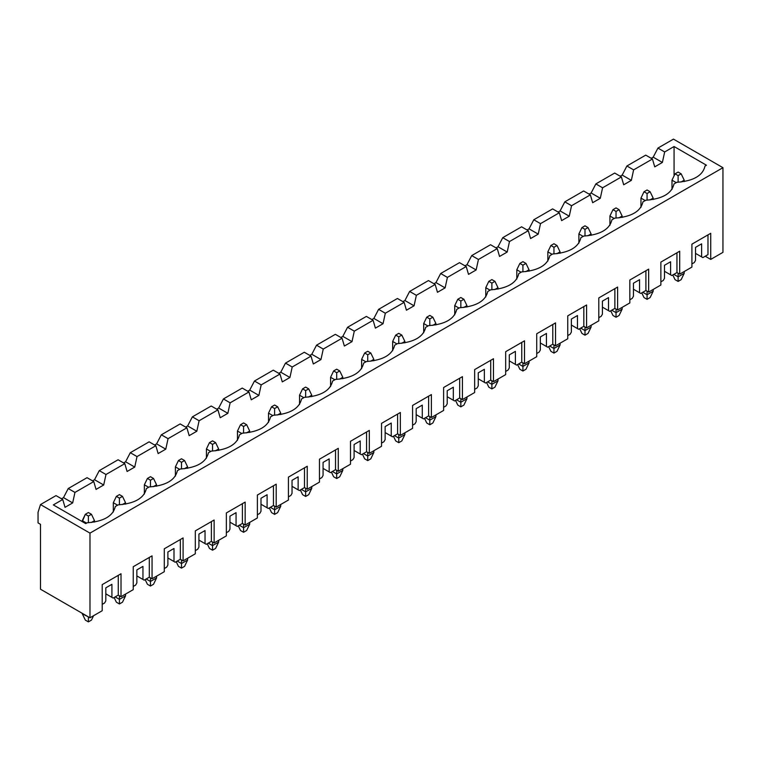 <?xml version="1.0" encoding="UTF-8"?>
<svg xmlns="http://www.w3.org/2000/svg" width="761" height="761" viewBox="0 0 761 761"><rect width="100%" height="100%" fill="white"/><g stroke="black" fill="none" stroke-linecap="round" stroke-linejoin="round"><path stroke-width="1.14" d="M94.507 520.648L94.507 522.056L94.507 520.648L91.272 522.512L94.507 520.648L91.453 514.293L88.39 512.534L85.337 514.293L88.39 516.063L91.453 514.293L88.39 516.063L85.337 514.293L82.283 521.627L82.283 520.648L86.564 523.111L82.283 520.648L85.337 514.293L88.39 512.534L91.453 514.293L94.507 520.648M82.283 613.766L88.761 617.085L82.283 613.766L85.337 620.12L82.283 613.766M91.453 620.12L88.39 621.88L85.337 620.12L88.39 621.88L88.39 617.295L88.39 621.88L91.453 620.12L93.565 615.725L91.453 620.12M88.39 522.731L88.39 516.063L88.39 522.731M125.546 502.726L125.546 504.134L125.546 502.726L122.312 504.591L125.546 502.726L122.483 496.372L119.429 494.612L116.376 496.372L119.429 498.141L122.483 496.372L119.429 498.141L116.376 496.372L113.322 502.726L113.322 511.991L113.322 502.726L117.603 505.19L113.322 502.726L116.376 496.372L119.429 494.612L122.483 496.372L125.546 502.726M125.546 594.084L125.546 595.853L125.546 594.084M119.429 599.373L119.429 595.777L119.429 599.373L125.546 595.853L122.483 602.198L119.429 603.958L116.376 602.198L114.121 597.509L116.376 602.198L119.429 603.958L119.429 599.373L115.158 596.909L119.429 599.373L119.429 603.958L122.483 602.198L125.546 595.853L119.429 599.373M119.429 504.809L119.429 498.141L119.429 504.809M156.576 484.805L156.576 486.212L156.576 484.805L153.351 486.669L156.576 484.805L153.522 478.46L150.469 476.69L147.415 478.46L150.469 480.22L153.522 478.46L150.469 480.22L147.415 478.46L144.362 484.805L144.362 494.07L144.362 484.805L148.633 487.278L144.362 484.805L147.415 478.46L150.469 476.69L153.522 478.46L156.576 484.805M156.576 576.163L156.576 577.932L156.576 576.163M150.469 581.461L150.469 577.856L150.469 581.461L156.576 577.932L153.522 584.277L150.469 586.046L147.415 584.277L145.151 579.587L147.415 584.277L150.469 586.046L150.469 581.461L146.188 578.988L150.469 581.461L150.469 586.046L153.522 584.277L156.576 577.932L150.469 581.461M150.469 486.888L150.469 480.22L150.469 486.888M187.615 466.883L187.615 468.3L187.615 466.883L184.39 468.747L187.615 466.883L184.562 460.538L181.508 458.769L178.454 460.538L181.508 462.298L184.562 460.538L181.508 462.298L178.454 460.538L175.401 466.883L175.401 476.148L175.401 466.883L179.672 469.356L175.401 466.883L178.454 460.538L181.508 458.769L184.562 460.538L187.615 466.883M187.615 558.251L187.615 560.01L187.615 558.251M181.508 563.54L181.508 559.944L181.508 563.54L187.615 560.01L184.562 566.365L181.508 568.125L178.454 566.365L176.191 561.666L178.454 566.365L181.508 568.125L181.508 563.54L177.227 561.066L181.508 563.54L181.508 568.125L184.562 566.365L187.615 560.01L181.508 563.54M181.508 468.976L181.508 462.298L181.508 468.976M218.654 448.971L218.654 450.379L218.654 448.971L215.42 450.835L218.654 448.971L215.601 442.617L212.547 440.857L209.484 442.617L212.547 444.376L215.601 442.617L212.547 444.376L209.484 442.617L206.431 448.971L206.431 458.227L206.431 448.971L210.711 451.435L206.431 448.971L209.484 442.617L212.547 440.857L215.601 442.617L218.654 448.971M218.654 540.329L218.654 542.089L218.654 540.329M212.547 545.618L212.547 542.022L212.547 545.618L218.654 542.089L215.601 548.443L212.547 550.203L209.484 548.443L207.23 543.744L209.484 548.443L212.547 550.203L212.547 545.618L208.267 543.154L212.547 545.618L212.547 550.203L215.601 548.443L218.654 542.089L212.547 545.618M212.547 451.054L212.547 444.376L212.547 451.054M249.694 431.049L249.694 432.457L249.694 431.049L246.459 432.914L249.694 431.049L246.64 424.695L243.577 422.935L240.524 424.695L243.577 426.464L246.64 424.695L243.577 426.464L240.524 424.695L237.47 431.049L237.47 440.315L237.47 431.049L241.751 433.513L237.47 431.049L240.524 424.695L243.577 422.935L246.64 424.695L249.694 431.049M249.694 522.407L249.694 524.177L249.694 522.407M243.577 527.696L243.577 524.101L243.577 527.696L249.694 524.177L246.64 530.522L243.577 532.281L240.524 530.522L238.269 525.832L240.524 530.522L243.577 532.281L243.577 527.696L239.306 525.233L243.577 527.696L243.577 532.281L246.64 530.522L249.694 524.177L243.577 527.696M243.577 433.133L243.577 426.464L243.577 433.133M280.733 413.128L280.733 414.536L280.733 413.128L277.499 414.992L280.733 413.128L277.67 406.783L274.616 405.014L271.563 406.783L274.616 408.543L277.67 406.783L274.616 408.543L271.563 406.783L268.509 413.128L268.509 422.393L268.509 413.128L272.79 415.601L268.509 413.128L271.563 406.783L274.616 405.014L277.67 406.783L280.733 413.128M280.733 504.486L280.733 506.255L280.733 504.486M274.616 509.784L274.616 506.179L274.616 509.784L280.733 506.255L277.67 512.6L274.616 514.369L271.563 512.6L269.308 507.91L271.563 512.6L274.616 514.369L274.616 509.784L270.345 507.311L274.616 509.784L274.616 514.369L277.67 512.6L280.733 506.255L274.616 509.784M274.616 415.211L274.616 408.543L274.616 415.211M311.763 395.206L311.763 396.624L311.763 395.206L308.538 397.071L311.763 395.206L308.709 388.861L305.656 387.092L302.602 388.861L305.656 390.621L308.709 388.861L305.656 390.621L302.602 388.861L299.549 395.206L299.549 404.471L299.549 395.206L303.82 397.68L299.549 395.206L302.602 388.861L305.656 387.092L308.709 388.861L311.763 395.206M311.763 486.574L311.763 488.334L311.763 486.574M305.656 491.863L305.656 488.267L305.656 491.863L311.763 488.334L308.709 494.679L305.656 496.448L302.602 494.679L300.348 489.989L302.602 494.679L305.656 496.448L305.656 491.863L301.375 489.39L305.656 491.863L305.656 496.448L308.709 494.679L311.763 488.334L305.656 491.863M305.656 397.299L305.656 390.621L305.656 397.299M342.802 377.285L342.802 378.702L342.802 377.285L339.577 379.159L342.802 377.285L339.748 370.94L336.695 369.18L333.641 370.94L336.695 372.7L339.748 370.94L336.695 372.7L333.641 370.94L330.588 377.285L330.588 386.55L330.588 377.285L334.859 379.758L330.588 377.285L333.641 370.94L336.695 369.18L339.748 370.94L342.802 377.285M342.802 468.652L342.802 470.412L342.802 468.652M336.695 473.941L336.695 470.346L336.695 473.941L342.802 470.412L339.748 476.767L336.695 478.526L333.641 476.767L331.377 472.067L333.641 476.767L336.695 478.526L336.695 473.941L332.414 471.468L336.695 473.941L336.695 478.526L339.748 476.767L342.802 470.412L336.695 473.941M336.695 379.378L336.695 372.7L336.695 379.378M373.841 359.373L373.841 360.781L373.841 359.373L370.607 361.237L373.841 359.373L370.788 353.018L367.734 351.259L364.671 353.018L367.734 354.788L370.788 353.018L367.734 354.788L364.671 353.018L361.618 359.373L361.618 368.638L361.618 359.373L365.898 361.836L361.618 359.373L364.671 353.018L367.734 351.259L370.788 353.018L373.841 359.373M373.841 450.731L373.841 452.491L373.841 450.731M367.734 456.02L367.734 452.424L367.734 456.02L373.841 452.491L370.788 458.845L367.734 460.605L364.671 458.845L362.417 454.155L364.671 458.845L367.734 460.605L367.734 456.02L363.454 453.556L367.734 456.02L367.734 460.605L370.788 458.845L373.841 452.491L367.734 456.02M367.734 361.456L367.734 354.788L367.734 361.456M404.881 341.451L404.881 342.859L404.881 341.451L401.646 343.316L404.881 341.451L401.827 335.097L398.764 333.337L395.71 335.097L398.764 336.866L401.827 335.097L398.764 336.866L395.71 335.097L392.657 341.451L392.657 350.716L392.657 341.451L396.938 343.924L392.657 341.451L395.71 335.097L398.764 333.337L401.827 335.097L404.881 341.451M404.881 432.809L404.881 434.579L404.881 432.809M398.764 438.108L398.764 434.502L398.764 438.108L404.881 434.579L401.827 440.923L398.764 442.693L395.71 440.923L393.456 436.234L395.71 440.923L398.764 442.693L398.764 438.108L394.493 435.634L398.764 438.108L398.764 442.693L401.827 440.923L404.881 434.579L398.764 438.108M398.764 343.534L398.764 336.866L398.764 343.534M435.92 323.53L435.92 324.947L435.92 323.53L432.686 325.394L435.92 323.53L432.857 317.185L429.803 315.415L426.75 317.185L429.803 318.945L432.857 317.185L429.803 318.945L426.75 317.185L423.696 323.53L423.696 332.795L423.696 323.53L427.977 326.003L423.696 323.53L426.75 317.185L429.803 315.415L432.857 317.185L435.92 323.53M435.92 414.897L435.92 416.657L435.92 414.897M429.803 420.186L429.803 416.59L429.803 420.186L435.92 416.657L432.857 423.002L429.803 424.771L426.75 423.002L424.495 418.312L426.75 423.002L429.803 424.771L429.803 420.186L425.532 417.713L429.803 420.186L429.803 424.771L432.857 423.002L435.92 416.657L429.803 420.186M429.803 325.622L429.803 318.945L429.803 325.622M466.95 305.608L466.95 307.025L466.95 305.608L463.725 307.473L466.95 305.608L463.896 299.263L460.843 297.503L457.789 299.263L460.843 301.023L463.896 299.263L460.843 301.023L457.789 299.263L454.736 305.608L454.736 314.873L454.736 305.608L459.007 308.081L454.736 305.608L457.789 299.263L460.843 297.503L463.896 299.263L466.95 305.608M466.95 396.976L466.95 398.735L466.95 396.976M460.843 402.265L460.843 398.669L460.843 402.265L466.95 398.735L463.896 405.09L460.843 406.85L457.789 405.09L455.535 400.391L457.789 405.09L460.843 406.85L460.843 402.265L456.562 399.791L460.843 402.265L460.843 406.85L463.896 405.09L466.95 398.735L460.843 402.265M460.843 307.701L460.843 301.023L460.843 307.701M497.989 287.696L497.989 289.104L497.989 287.696L494.764 289.56L497.989 287.696L494.935 281.342L491.882 279.582L488.828 281.342L491.882 283.111L494.935 281.342L491.882 283.111L488.828 281.342L485.775 287.696L485.775 296.961L485.775 287.696L490.046 290.16L485.775 287.696L488.828 281.342L491.882 279.582L494.935 281.342L497.989 287.696M497.989 379.054L497.989 380.814L497.989 379.054M491.882 384.343L491.882 380.747L491.882 384.343L497.989 380.814L494.935 387.168L491.882 388.928L488.828 387.168L486.564 382.479L488.828 387.168L491.882 388.928L491.882 384.343L487.601 381.879L491.882 384.343L491.882 388.928L494.935 387.168L497.989 380.814L491.882 384.343M491.882 289.779L491.882 283.111L491.882 289.779M529.028 269.775L529.028 271.182L529.028 269.775L525.794 271.639L529.028 269.775L525.975 263.42L522.921 261.66L519.858 263.42L522.921 265.189L525.975 263.42L522.921 265.189L519.858 263.42L516.805 269.775L516.805 279.04L516.805 269.775L521.085 272.238L516.805 269.775L519.858 263.42L522.921 261.66L525.975 263.42L529.028 269.775M529.028 361.133L529.028 362.902L529.028 361.133M522.921 366.431L522.921 362.826L522.921 366.431L529.028 362.902L525.975 369.247L522.921 371.016L519.858 369.247L517.604 364.557L519.858 369.247L522.921 371.016L522.921 366.431L518.641 363.958L522.921 366.431L522.921 371.016L525.975 369.247L529.028 362.902L522.921 366.431M522.921 271.858L522.921 265.189L522.921 271.858M560.067 251.853L560.067 253.261L560.067 251.853L556.833 253.717L560.067 251.853L557.014 245.508L553.951 243.739L550.897 245.508L553.951 247.268L557.014 245.508L553.951 247.268L550.897 245.508L547.844 251.853L547.844 261.118L547.844 251.853L552.125 254.326L547.844 251.853L550.897 245.508L553.951 243.739L557.014 245.508L560.067 251.853M560.067 343.211L560.067 344.98L560.067 343.211M553.951 348.509L553.951 344.904L553.951 348.509L560.067 344.98L557.014 351.325L553.951 353.094L550.897 351.325L548.643 346.635L550.897 351.325L553.951 353.094L553.951 348.509L549.68 346.036L553.951 348.509L553.951 353.094L557.014 351.325L560.067 344.98L553.951 348.509M553.951 253.946L553.951 247.268L553.951 253.946M591.107 233.931L591.107 235.349L591.107 233.931L587.873 235.796L591.107 233.931L588.044 227.587L584.99 225.827L581.937 227.587L584.99 229.346L588.044 227.587L584.99 229.346L581.937 227.587L578.883 233.931L578.883 243.197L578.883 233.931L583.164 236.405L578.883 233.931L581.937 227.587L584.99 225.827L588.044 227.587L591.107 233.931M591.107 325.299L591.107 327.059L591.107 325.299M584.99 330.588L584.99 326.992L584.99 330.588L591.107 327.059L588.044 333.413L584.99 335.173L581.937 333.413L579.682 328.714L581.937 333.413L584.99 335.173L584.99 330.588L580.719 328.115L584.99 330.588L584.99 335.173L588.044 333.413L591.107 327.059L584.99 330.588M584.99 236.024L584.99 229.346L584.99 236.024M622.137 216.019L622.137 217.427L622.137 216.019L618.912 217.884L622.137 216.019L619.083 209.665L616.03 207.905L612.976 209.665L616.03 211.434L619.083 209.665L616.03 211.434L612.976 209.665L609.922 216.019L609.922 225.285L609.922 216.019L614.194 218.483L609.922 216.019L612.976 209.665L616.03 207.905L619.083 209.665L622.137 216.019M622.137 307.377L622.137 309.137L622.137 307.377M616.03 312.666L616.03 309.071L616.03 312.666L622.137 309.137L619.083 315.492L616.03 317.251L612.976 315.492L610.722 310.802L612.976 315.492L616.03 317.251L616.03 312.666L611.749 310.203L616.03 312.666L616.03 317.251L619.083 315.492L622.137 309.137L616.03 312.666M616.03 218.103L616.03 211.434L616.03 218.103M653.176 198.098L653.176 199.506L653.176 198.098L649.951 199.962L653.176 198.098L650.122 191.743L647.069 189.984L644.015 191.743L647.069 193.513L650.122 191.743L647.069 193.513L644.015 191.743L640.962 198.098L640.962 207.363L640.962 198.098L645.233 200.562L640.962 198.098L644.015 191.743L647.069 189.984L650.122 191.743L653.176 198.098M653.176 289.456L653.176 291.225L653.176 289.456M647.069 294.745L647.069 291.149L647.069 294.745L653.176 291.225L650.122 297.57L647.069 299.339L644.015 297.57L641.751 292.88L644.015 297.57L647.069 299.339L647.069 294.745L642.788 292.281L647.069 294.745L647.069 299.339L650.122 297.57L653.176 291.225L647.069 294.745M647.069 200.181L647.069 193.513L647.069 200.181M684.215 180.176L684.215 181.584L684.215 180.176L680.981 182.041L684.215 180.176L681.162 173.831L678.108 172.062L675.045 173.831L678.108 175.591L681.162 173.831L678.108 175.591L675.045 173.831L671.992 180.176L671.992 189.441L671.992 180.176L676.272 182.65L671.992 180.176L675.045 173.831L678.108 172.062L681.162 173.831L684.215 180.176M684.215 271.534L684.215 273.304L684.215 271.534M678.108 276.833L678.108 273.228L678.108 276.833L684.215 273.304L681.162 279.648L678.108 281.418L675.045 279.648L672.791 274.959L675.045 279.648L678.108 281.418L678.108 276.833L673.827 274.36L678.108 276.833L678.108 281.418L681.162 279.648L684.215 273.304L678.108 276.833M678.108 182.26L678.108 175.591L678.108 182.26M654.736 166.859L652.443 159.011L633.628 169.874L631.335 180.376L623.697 184.78L621.404 176.933L602.588 187.796L600.296 198.288L592.657 202.702L590.365 194.854L571.549 205.717L569.257 216.21L561.618 220.623L559.335 212.766L540.51 223.639L538.227 234.131L530.588 238.535L528.296 230.688L509.48 241.551L507.187 252.053L499.549 256.457L497.256 248.609L478.441 259.472L476.148 269.965L468.51 274.379L466.217 266.531L447.401 277.394L445.109 287.886L437.47 292.3L435.178 284.452L416.362 295.316L414.07 305.808L406.431 310.212L404.148 302.364L385.323 313.228L383.04 323.729L375.401 328.134L373.109 320.286L354.293 331.149L352.001 341.641L344.362 346.055L342.07 338.207L323.254 349.071L320.961 359.563L313.323 363.977L311.03 356.129L292.214 366.992L289.922 377.485L282.283 381.889L279.991 374.041L261.175 384.904L258.883 395.406L251.244 399.81L248.961 391.963L230.136 402.826L227.853 413.318L220.214 417.732L217.922 409.884L199.106 420.747L196.814 431.24L189.175 435.653L186.883 427.806L168.067 438.669L165.774 449.161L158.136 453.566L155.843 445.718L137.028 456.581L134.735 467.083L127.097 471.487L124.804 463.639L105.988 474.503L103.696 484.995L96.057 489.409L93.774 481.561L74.949 492.424L72.666 502.916L65.027 507.33L62.735 499.482L53.327 504.914L62.735 499.482L56.01 495.601L40.495 504.562L56.01 495.601L62.735 499.482L65.027 507.33L72.666 502.916L74.949 492.424L93.774 481.561L87.049 477.68L68.233 488.543L87.049 477.68L93.774 481.561L96.057 489.409L103.696 484.995L105.988 474.503L124.804 463.639L118.088 459.758L99.272 470.621L118.088 459.758L124.804 463.639L127.097 471.487L134.735 467.083L137.028 456.581L155.843 445.718L149.127 441.837L130.302 452.709L149.127 441.837L155.843 445.718L158.136 453.566L165.774 449.161L168.067 438.669L186.883 427.806L180.167 423.925L161.342 434.788L180.167 423.925L186.883 427.806L189.175 435.653L196.814 431.24L199.106 420.747L217.922 409.884L211.197 406.003L192.381 416.866L211.197 406.003L217.922 409.884L220.214 417.732L227.853 413.318L230.136 402.826L248.961 391.963L242.236 388.081L223.42 398.945L242.236 388.081L248.961 391.963L251.244 399.81L258.883 395.406L261.175 384.904L279.991 374.041L273.275 370.16L254.459 381.033L273.275 370.16L279.991 374.041L282.283 381.889L289.922 377.485L292.214 366.992L311.03 356.129L304.314 352.248L285.489 363.111L304.314 352.248L311.03 356.129L313.323 363.977L320.961 359.563L323.254 349.071L342.07 338.207L335.354 334.326L316.528 345.19L335.354 334.326L342.07 338.207L344.362 346.055L352.001 341.641L354.293 331.149L373.109 320.286L366.383 316.405L347.568 327.268L366.383 316.405L373.109 320.286L375.401 328.134L383.04 323.729L385.323 313.228L404.148 302.364L397.423 298.483L378.607 309.346L397.423 298.483L404.148 302.364L406.431 310.212L414.07 305.808L416.362 295.316L435.178 284.452L428.462 280.571L409.646 291.434L428.462 280.571L435.178 284.452L437.47 292.3L445.109 287.886L447.401 277.394L466.217 266.531L459.501 262.65L440.676 273.513L459.501 262.65L466.217 266.531L468.51 274.379L476.148 269.965L478.441 259.472L497.256 248.609L490.541 244.728L471.715 255.591L490.541 244.728L497.256 248.609L499.549 256.457L507.187 252.053L509.48 241.551L528.296 230.688L521.57 226.807L502.755 237.67L521.57 226.807L528.296 230.688L530.588 238.535L538.227 234.131L540.51 223.639L559.335 212.766L552.61 208.894L533.794 219.758L552.61 208.894L559.335 212.766L561.618 220.623L569.257 216.21L571.549 205.717L590.365 194.854L583.649 190.973L564.833 201.836L583.649 190.973L590.365 194.854L592.657 202.702L600.296 198.288L602.588 187.796L621.404 176.933L614.688 173.051L595.863 183.915L614.688 173.051L621.404 176.933L623.697 184.78L631.335 180.376L633.628 169.874L652.443 159.011L645.728 155.13L626.902 165.993L645.728 155.13L652.443 159.011L654.736 166.859L662.374 162.454L654.736 166.859M674.075 175.858L674.075 146.521L664.667 151.962L662.374 162.454L664.667 151.962L674.075 146.521L706.455 165.223L705.009 166.05C702.812 175.62 693.423 181.032 676.852 182.307C693.423 181.032 702.812 175.62 705.009 166.05L706.455 165.223L674.075 146.521L674.075 175.858M622.175 175.078L626.902 165.993L633.628 169.874L626.902 165.993L622.175 175.078L631.335 180.376L622.175 175.078L620.186 176.229L622.175 175.078M653.204 157.166L657.942 148.081L673.466 139.12L657.942 148.081L664.667 151.962L657.942 148.081L653.204 157.166L662.374 162.454L653.204 157.166L651.226 158.307L653.204 157.166M591.135 192.999L595.863 183.915L602.588 187.796L595.863 183.915L591.135 192.999L600.296 198.288L591.135 192.999L589.147 194.15L591.135 192.999M645.823 200.229C662.384 198.954 671.773 193.532 673.98 183.972C671.773 193.532 662.384 198.954 645.823 200.229L642.94 201.893C640.733 211.453 631.345 216.875 614.783 218.15C631.345 216.875 640.733 211.453 642.94 201.893L645.823 200.229M560.096 210.921L564.833 201.836L571.549 205.717L564.833 201.836L560.096 210.921L569.257 216.21L560.096 210.921L558.108 212.062L560.096 210.921M529.057 228.842L533.794 219.758L540.51 223.639L533.794 219.758L529.057 228.842L538.227 234.131L529.057 228.842L527.069 229.984L529.057 228.842M583.744 236.062C600.305 234.797 609.694 229.375 611.901 219.805C609.694 229.375 600.305 234.797 583.744 236.062L580.862 237.727C578.655 247.296 569.276 252.709 552.705 253.984C569.276 252.709 578.655 247.296 580.862 237.727L583.744 236.062M498.017 246.754L502.755 237.67L509.48 241.551L502.755 237.67L498.017 246.754L507.187 252.053L498.017 246.754L496.039 247.905L498.017 246.754M466.988 264.676L471.715 255.591L478.441 259.472L471.715 255.591L466.988 264.676L476.148 269.965L466.988 264.676L465 265.827L466.988 264.676M521.665 271.905C538.236 270.631 547.625 265.209 549.822 255.648C547.625 265.209 538.236 270.631 521.665 271.905L518.793 273.57C516.586 283.13 507.197 288.552 490.636 289.827C507.197 288.552 516.586 283.13 518.793 273.57L521.665 271.905M435.948 282.597L440.676 273.513L447.401 277.394L440.676 273.513L435.948 282.597L445.109 287.886L435.948 282.597L433.96 283.739L435.948 282.597M404.909 300.519L409.646 291.434L416.362 295.316L409.646 291.434L404.909 300.519L414.07 305.808L404.909 300.519L402.921 301.66L404.909 300.519M459.596 307.748C476.158 306.474 485.547 301.052 487.753 291.492C485.547 301.052 476.158 306.474 459.596 307.748L456.714 309.404C454.507 318.973 445.118 324.386 428.557 325.66C445.118 324.386 454.507 318.973 456.714 309.404L459.596 307.748M373.87 318.431L378.607 309.346L385.323 313.228L378.607 309.346L373.87 318.431L383.04 323.729L373.87 318.431L371.882 319.582L373.87 318.431M342.83 336.352L347.568 327.268L354.293 331.149L347.568 327.268L342.83 336.352L352.001 341.641L342.83 336.352L340.852 337.504L342.83 336.352M397.518 343.582C414.089 342.307 423.468 336.885 425.675 327.325C423.468 336.885 414.089 342.307 397.518 343.582L394.636 345.247C392.438 354.807 383.049 360.229 366.479 361.504C383.049 360.229 392.438 354.807 394.636 345.247L397.518 343.582M311.801 354.274L316.528 345.19L323.254 349.071L316.528 345.19L311.801 354.274L320.961 359.563L311.801 354.274L309.813 355.416L311.801 354.274M280.761 372.196L285.489 363.111L292.214 366.992L285.489 363.111L280.761 372.196L289.922 377.485L280.761 372.196L278.773 373.337L280.761 372.196M335.449 379.425C352.01 378.15 361.399 372.728 363.606 363.168C361.399 372.728 352.01 378.15 335.449 379.425L332.567 381.08C330.36 390.65 320.971 396.062 304.41 397.337C320.971 396.062 330.36 390.65 332.567 381.08L335.449 379.425M249.722 390.108L254.459 381.033L261.175 384.904L254.459 381.033L249.722 390.108L258.883 395.406L249.722 390.108L247.734 391.259L249.722 390.108M218.683 408.029L223.42 398.945L230.136 402.826L223.42 398.945L218.683 408.029L227.853 413.318L218.683 408.029L216.695 409.18L218.683 408.029M273.37 415.259C289.931 413.984 299.32 408.571 301.527 399.002C299.32 408.571 289.931 413.984 273.37 415.259L270.488 416.923C268.281 426.483 258.902 431.906 242.331 433.18C258.902 431.906 268.281 426.483 270.488 416.923L273.37 415.259M187.644 425.951L192.381 416.866L199.106 420.747L192.381 416.866L187.644 425.951L196.814 431.24L187.644 425.951L185.665 427.092L187.644 425.951M156.614 443.872L161.342 434.788L168.067 438.669L161.342 434.788L156.614 443.872L165.774 449.161L156.614 443.872L154.626 445.014L156.614 443.872M211.292 451.102C227.862 449.827 237.251 444.405 239.449 434.845C237.251 444.405 227.862 449.827 211.292 451.102L208.419 452.757C206.212 462.327 196.823 467.739 180.262 469.014C196.823 467.739 206.212 462.327 208.419 452.757L211.292 451.102M125.575 461.784L130.302 452.709L137.028 456.581L130.302 452.709L125.575 461.784L134.735 467.083L125.575 461.784L123.586 462.935L125.575 461.784M94.535 479.706L99.272 470.621L105.988 474.503L99.272 470.621L94.535 479.706L103.696 484.995L94.535 479.706L92.547 480.857L94.535 479.706M149.223 486.935C165.784 485.661 175.173 480.248 177.38 470.679C175.173 480.248 165.784 485.661 149.223 486.935L146.34 488.6C144.133 498.16 134.745 503.582 118.183 504.857C134.745 503.582 144.133 498.16 146.34 488.6L149.223 486.935M63.496 497.627L68.233 488.543L74.949 492.424L68.233 488.543L63.496 497.627L72.666 502.916L63.496 497.627L61.508 498.769L63.496 497.627M38.05 512.315L40.495 504.562L89.979 533.128L722.95 167.686L673.466 139.12L722.95 167.686L89.979 533.128L89.979 617.789L102.202 610.731L102.202 584.629L121.018 573.765L121.018 596.7L133.242 589.642L133.242 566.717L152.057 555.844L152.057 578.779L164.281 571.72L164.281 548.795L183.097 537.932L183.097 560.857L195.311 553.799L195.311 530.874L214.136 520.01L214.136 542.935L226.35 535.887L226.35 512.952L245.166 502.089L245.166 525.014L257.389 517.965L257.389 495.031L276.205 484.167L276.205 507.102L288.429 500.044L288.429 477.118L307.244 466.255L307.244 489.18L319.468 482.122L319.468 459.197L338.284 448.334L338.284 471.259L350.498 464.21L350.498 441.275L369.323 430.412L369.323 453.337L381.537 446.288L381.537 423.354L400.353 412.491L400.353 435.425L412.576 428.367L412.576 405.442L431.392 394.579L431.392 417.504L443.615 410.445L443.615 387.52L462.431 376.657L462.431 399.582L474.655 392.533L474.655 369.599L493.47 358.735L493.47 381.661L505.685 374.612L505.685 351.677L524.51 340.814L524.51 363.748L536.724 356.69L536.724 333.765L555.54 322.902L555.54 345.827L567.763 338.769L567.763 315.844L586.579 304.98L586.579 327.905L598.802 320.847L598.802 297.922L617.618 287.059L617.618 309.984L629.842 302.935L629.842 280L648.657 269.137L648.657 292.072L660.871 285.014L660.871 262.088L679.697 251.216L679.697 274.15L691.911 267.092L691.911 244.167L710.726 233.304L710.726 259.406L722.95 252.348L722.95 167.686L722.95 252.348L710.726 259.406L705.228 256.229L710.726 259.406L710.726 233.304L707.977 234.892L707.977 254.64L702.85 257.608L695.516 253.375L701.623 256.904L701.623 243.843L701.623 256.904L702.85 257.608L707.977 254.64L707.977 234.892L691.911 244.167L691.911 267.092L679.697 274.15L676.948 272.562L671.811 275.52L664.477 271.287L670.593 274.816L670.593 261.765L670.593 274.816L671.811 275.52L676.948 272.562L676.948 252.804L660.871 262.088L660.871 285.014L648.657 292.072L645.908 290.483L640.772 293.442L633.447 289.209L639.554 292.738L639.554 279.687L639.554 292.738L640.772 293.442L645.908 290.483L645.908 270.726L629.842 280L629.842 302.935L617.618 309.984L614.869 308.395L609.732 311.363L602.408 307.13L608.515 310.659L608.515 297.608L608.515 310.659L609.732 311.363L614.869 308.395L614.869 288.647L598.802 297.922L598.802 320.847L586.579 327.905L583.83 326.317L578.702 329.285L571.368 325.052L577.475 328.581L577.475 315.53L577.475 328.581L578.702 329.285L583.83 326.317L583.83 306.569L567.763 315.844L567.763 338.769L555.54 345.827L552.79 344.238L547.663 347.206L540.329 342.973L546.436 346.493L546.436 333.442L546.436 346.493L547.663 347.206L552.79 344.238L552.79 324.481L536.724 333.765L536.724 356.69L524.51 363.748L521.761 362.16L516.624 365.118L509.29 360.885L515.406 364.414L515.406 351.363L515.406 364.414L516.624 365.118L521.761 362.16L521.761 342.402L505.685 351.677L505.685 374.612L493.47 381.661L490.721 380.081L485.585 383.04L478.26 378.807L484.367 382.336L484.367 369.285L484.367 382.336L485.585 383.04L490.721 380.081L490.721 360.324L474.655 369.599L474.655 392.533L462.431 399.582L459.682 397.993L454.545 400.961L447.221 396.728L453.328 400.257L453.328 387.206L453.328 400.257L454.545 400.961L459.682 397.993L459.682 378.246L443.615 387.52L443.615 410.445L431.392 417.504L428.643 415.915L423.516 418.883L416.181 414.65L422.288 418.17L422.288 405.118L422.288 418.17L423.516 418.883L428.643 415.915L428.643 396.158L412.576 405.442L412.576 428.367L400.353 435.425L397.603 433.837L392.476 436.795L385.142 432.562L391.249 436.091L391.249 423.04L391.249 436.091L392.476 436.795L397.603 433.837L397.603 414.079L381.537 423.354L381.537 446.288L369.323 453.337L366.574 451.758L361.437 454.717L354.103 450.483L360.219 454.013L360.219 440.961L360.219 454.013L361.437 454.717L366.574 451.758L366.574 432.001L350.498 441.275L350.498 464.21L338.284 471.259L335.534 469.67L330.398 472.638L323.073 468.405L329.18 471.934L329.18 458.883L329.18 471.934L330.398 472.638L335.534 469.67L335.534 449.922L319.468 459.197L319.468 482.122L307.244 489.18L304.495 487.592L299.358 490.56L292.034 486.327L298.141 489.846L298.141 476.795L298.141 489.846L299.358 490.56L304.495 487.592L304.495 467.834L288.429 477.118L288.429 500.044L276.205 507.102L273.456 505.513L268.329 508.472L260.994 504.239L267.101 507.768L267.101 494.717L267.101 507.768L268.329 508.472L273.456 505.513L273.456 485.756L257.389 495.04L257.389 517.965L245.166 525.014L242.417 523.435L237.289 526.393L229.955 522.16L236.062 525.689L236.062 512.638L236.062 525.689L237.289 526.393L242.417 523.435L242.417 503.677L226.35 512.952L226.35 535.887L214.136 542.935L211.387 541.347L206.25 544.315L198.916 540.082L205.032 543.611L205.032 530.56L205.032 543.611L206.25 544.315L211.387 541.347L211.387 521.599L195.311 530.874L195.311 553.799L183.097 560.857L180.347 559.268L175.211 562.236L167.886 558.003L173.993 561.523L173.993 548.472L173.993 561.523L175.211 562.236L180.347 559.268L180.347 539.52L164.281 548.795L164.281 571.72L152.057 578.779L149.308 577.19L144.171 580.148L136.847 575.915L142.954 579.444L142.954 566.393L142.954 579.444L144.171 580.148L149.308 577.19L149.308 557.433L133.242 566.717L133.242 589.642L121.018 596.7L118.269 595.112L113.142 598.07L105.808 593.837L111.915 597.366L111.915 584.315L111.915 597.366L113.142 598.07L118.269 595.112L118.269 575.354L102.202 584.629L102.202 610.731L89.979 617.789L40.495 589.214L40.495 524.31L38.05 522.902L38.05 512.315L38.05 522.902L40.495 524.31L40.495 589.214L89.979 617.789L89.979 533.128L40.495 504.562L38.05 512.315M676.852 182.307L673.98 183.972L676.852 182.307M614.783 218.15L611.901 219.805L614.783 218.15M552.705 253.984L549.822 255.648L552.705 253.984M490.636 289.827L487.753 291.492L490.636 289.827M428.557 325.66L425.675 327.325L428.557 325.66M366.479 361.504L363.606 363.168L366.479 361.504M304.41 397.337L301.527 399.002L304.41 397.337M242.331 433.18L239.449 434.845L242.331 433.18M180.262 469.014L177.38 470.679L180.262 469.014M118.183 504.857L115.301 506.522C113.094 516.082 103.715 521.504 87.144 522.778L85.708 523.606L53.327 504.914L85.708 523.606L87.144 522.778C103.715 521.504 113.094 516.082 115.301 506.522L118.183 504.857M105.808 587.844L105.808 600.895L105.808 587.844L111.915 584.315L105.808 587.844M694.298 262.545L691.911 263.915L694.298 262.545L695.516 260.424L695.516 247.373L695.516 260.424L694.298 262.545M663.259 280.467L660.871 281.836L663.259 280.467L664.477 278.345L664.477 265.294L664.477 278.345L663.259 280.467M632.22 298.379L629.842 299.758L632.22 298.379L633.447 296.267L633.447 283.216L633.447 296.267L632.22 298.379M601.18 316.3L598.802 317.679L601.18 316.3L602.408 314.188L602.408 301.137L602.408 314.188L601.18 316.3M570.141 334.222L567.763 335.601L570.141 334.222L571.368 332.1L571.368 319.049L571.368 332.1L570.141 334.222M539.111 352.143L536.724 353.513L539.111 352.143L540.329 350.022L540.329 336.971L540.329 350.022L539.111 352.143M508.072 370.055L505.685 371.435L508.072 370.055L509.29 367.944L509.29 354.892L509.29 367.944L508.072 370.055M477.033 387.977L474.655 389.356L477.033 387.977L478.26 385.865L478.26 372.814L478.26 385.865L477.033 387.977M445.994 405.898L443.615 407.278L445.994 405.898L447.221 403.777L447.221 390.726L447.221 403.777L445.994 405.898M414.954 423.82L412.576 425.19L414.954 423.82L416.181 421.699L416.181 408.647L416.181 421.699L414.954 423.82M383.925 441.732L381.537 443.111L383.925 441.732L385.142 439.62L385.142 426.569L385.142 439.62L383.925 441.732M352.885 459.654L350.498 461.033L352.885 459.654L354.103 457.542L354.103 444.491L354.103 457.542L352.885 459.654M321.846 477.575L319.468 478.954L321.846 477.575L323.073 475.454L323.073 462.403L323.073 475.454L321.846 477.575M290.807 495.497L288.429 496.866L290.807 495.497L292.034 493.375L292.034 480.324L292.034 493.375L290.807 495.497M259.767 513.418L257.389 514.788L259.767 513.418L260.994 511.297L260.994 498.246L260.994 511.297L259.767 513.418M228.738 531.33L226.35 532.71L228.738 531.33L229.955 529.218L229.955 516.167L229.955 529.218L228.738 531.33M197.698 549.252L195.311 550.631L197.698 549.252L198.916 547.14L198.916 534.079L198.916 547.14L197.698 549.252M166.659 567.173L164.281 568.543L166.659 567.173L167.886 565.052L167.886 552.001L167.886 565.052L166.659 567.173M135.62 585.095L133.242 586.465L135.62 585.095L136.847 582.974L136.847 569.922L136.847 582.974L135.62 585.095M104.58 603.007L102.202 604.386L104.58 603.007L105.808 600.895L104.58 603.007M121.018 596.7L121.018 573.765L118.269 575.354L118.269 595.112L121.018 596.7M102.202 584.629L121.018 573.765L102.202 584.629M113.142 598.07L105.808 593.837L113.142 598.07M136.847 569.922L142.954 566.393L136.847 569.922M152.057 578.779L152.057 555.844L149.308 557.433L149.308 577.19L152.057 578.779M133.242 566.717L152.057 555.844L133.242 566.717M136.847 575.915L144.171 580.148L136.847 575.915M167.886 552.001L173.993 548.472L167.886 552.001M183.097 560.857L183.097 537.932L180.347 539.52L180.347 559.268L183.097 560.857M164.281 548.795L183.097 537.932L164.281 548.795M167.886 558.003L175.211 562.236L167.886 558.003M198.916 534.079L205.032 530.56L198.916 534.079M214.136 542.935L214.136 520.01L211.387 521.599L211.387 541.347L214.136 542.935M195.311 530.874L214.136 520.01L195.311 530.874M198.916 540.082L206.25 544.315L198.916 540.082M229.955 516.167L236.062 512.638L229.955 516.167M245.166 525.014L245.166 502.089L242.417 503.677L242.417 523.435L245.166 525.014M226.35 512.952L245.166 502.089L226.35 512.952M229.955 522.16L237.289 526.393L229.955 522.16M260.994 498.246L267.101 494.717L260.994 498.246M276.205 507.102L276.205 484.167L273.456 485.756L273.456 505.513L276.205 507.102M257.389 495.04L276.205 484.167L257.389 495.031M260.994 504.239L268.329 508.472L260.994 504.239M292.034 480.324L298.141 476.795L292.034 480.324M307.244 489.18L307.244 466.255L304.495 467.834L304.495 487.592L307.244 489.18M288.429 477.118L307.244 466.255L288.429 477.118M292.034 486.327L299.358 490.56L292.034 486.327M323.073 462.403L329.18 458.883L323.073 462.403M338.284 471.259L338.284 448.334L335.534 449.922L335.534 469.67L338.284 471.259M319.468 459.197L338.284 448.334L319.468 459.197M323.073 468.405L330.398 472.638L323.073 468.405M354.103 444.491L360.219 440.961L354.103 444.491M369.323 453.337L369.323 430.412L366.574 432.001L366.574 451.758L369.323 453.337M350.498 441.275L369.323 430.412L350.498 441.275M354.103 450.483L361.437 454.717L354.103 450.483M385.142 426.569L391.249 423.04L385.142 426.569M400.353 435.425L400.353 412.491L397.603 414.079L397.603 433.837L400.353 435.425M381.537 423.354L400.353 412.491L381.537 423.354M385.142 432.562L392.476 436.795L385.142 432.562M416.181 408.647L422.288 405.118L416.181 408.647M431.392 417.504L431.392 394.579L428.643 396.158L428.643 415.915L431.392 417.504M412.576 405.442L431.392 394.579L412.576 405.442M416.181 414.65L423.516 418.883L416.181 414.65M447.221 390.726L453.328 387.206L447.221 390.726M462.431 399.582L462.431 376.657L459.682 378.246L459.682 397.993L462.431 399.582M443.615 387.52L462.431 376.657L443.615 387.52M447.221 396.728L454.545 400.961L447.221 396.728M478.26 372.814L484.367 369.285L478.26 372.814M493.47 381.661L493.47 358.735L490.721 360.324L490.721 380.081L493.47 381.661M474.655 369.599L493.47 358.735L474.655 369.599M478.26 378.807L485.585 383.04L478.26 378.807M509.29 354.892L515.406 351.363L509.29 354.892M524.51 363.748L524.51 340.814L521.761 342.402L521.761 362.16L524.51 363.748M505.685 351.677L524.51 340.814L505.685 351.677M509.29 360.885L516.624 365.118L509.29 360.885M540.329 336.971L546.436 333.442L540.329 336.971M555.54 345.827L555.54 322.902L552.79 324.481L552.79 344.238L555.54 345.827M536.724 333.765L555.54 322.902L536.724 333.765M540.329 342.973L547.663 347.206L540.329 342.973M571.368 319.049L577.475 315.53L571.368 319.049M586.579 327.905L586.579 304.98L583.83 306.569L583.83 326.317L586.579 327.905M567.763 315.844L586.579 304.98L567.763 315.844M571.368 325.052L578.702 329.285L571.368 325.052M602.408 301.137L608.515 297.608L602.408 301.137M617.618 309.984L617.618 287.059L614.869 288.647L614.869 308.395L617.618 309.984M598.802 297.922L617.618 287.059L598.802 297.922M602.408 307.13L609.732 311.363L602.408 307.13M633.447 283.216L639.554 279.687L633.447 283.216M648.657 292.072L648.657 269.137L645.908 270.726L645.908 290.483L648.657 292.072M629.842 280L648.657 269.137L629.842 280M633.447 289.209L640.772 293.442L633.447 289.209M664.477 265.294L670.593 261.765L664.477 265.294M679.697 274.15L679.697 251.216L676.948 252.804L676.948 272.562L679.697 274.15M660.871 262.088L679.697 251.216L660.871 262.088M664.477 271.287L671.811 275.52L664.477 271.287M695.516 247.373L701.623 243.843L695.516 247.373M691.911 244.167L710.726 233.304L691.911 244.167M695.516 253.375L702.85 257.608L695.516 253.375"/></g></svg>
